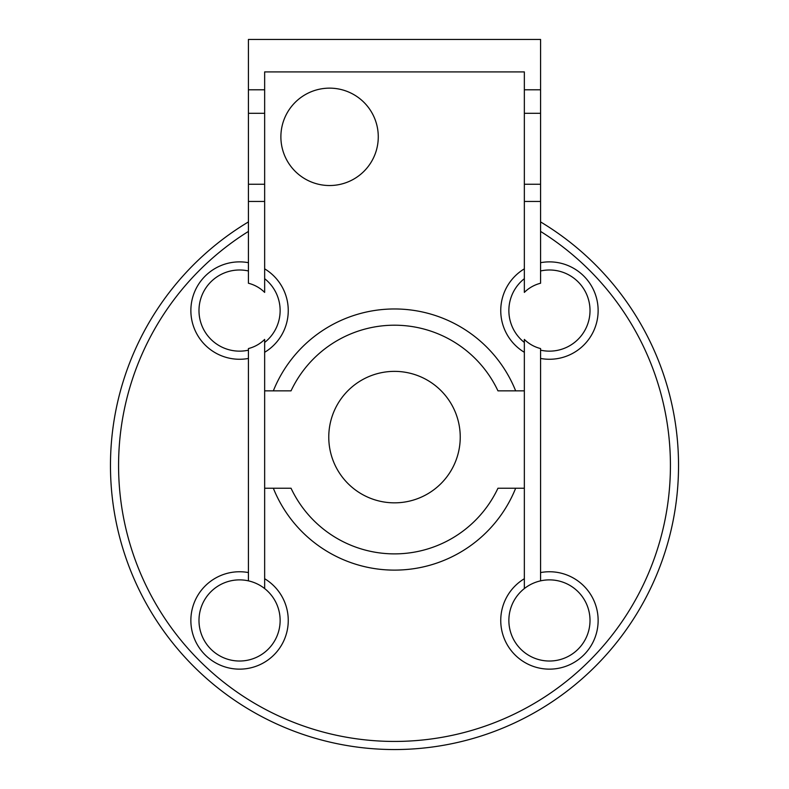 <?xml version="1.0" encoding="UTF-8"?>
<svg xmlns="http://www.w3.org/2000/svg" width="789" height="789" viewBox="0 0 789 789"><rect width="100%" height="100%" fill="white"/><g stroke="black" fill="none" stroke-linecap="round" stroke-linejoin="round"><path stroke-width="1.18" d="M524.35 89.788L524.35 71.907L264.65 71.907L264.65 89.788L248.427 89.788L248.427 39.45L540.573 39.45L540.573 89.788L524.35 89.788L524.35 292.403A34.953 33.759 0 0 1 540.573 283.241L540.573 89.788M524.35 578.722A48.691 48.691 0 0 0 520.937 659.929A48.691 48.691 0 0 0 596.948 631.131A48.691 48.691 0 0 0 540.573 572.567M540.573 580.852L540.573 348.56A34.953 33.759 0 0 1 524.35 339.408L524.35 588.564M540.573 358.453A48.691 48.691 0 0 0 598.131 310.57A48.691 48.691 0 0 0 540.573 262.688M248.427 572.567A48.691 48.691 0 0 0 192.052 631.131A48.691 48.691 0 0 0 268.063 659.929A48.691 48.691 0 0 0 264.65 578.722M248.427 262.688A48.691 48.691 0 0 0 190.869 310.57A48.691 48.691 0 0 0 248.427 358.453M264.65 588.564L264.65 339.408A34.953 33.759 0 0 1 248.427 348.56L248.427 580.852M264.65 352.298A48.691 48.691 0 0 0 264.65 268.842M248.427 89.788L248.427 201.461L264.65 201.461L264.65 89.788M264.65 201.461L264.65 292.403A34.953 33.759 0 0 0 248.427 283.241L248.427 201.461M524.35 268.842A48.691 48.691 0 0 0 524.35 352.298M280.884 136.832A48.691 48.691 0 0 1 353.926 94.67A48.691 48.691 0 0 1 353.926 179.004A48.691 48.691 0 0 1 280.884 136.832M328.766 437.106A65.734 65.734 0 0 1 427.372 380.18A65.734 65.734 0 0 1 427.372 494.032A65.734 65.734 0 0 1 328.766 437.106M515.661 390.851A130.579 130.579 0 0 0 273.339 390.851M264.65 390.851L291.042 390.851A114.346 114.346 0 0 1 497.958 390.851L524.35 390.851M524.35 488.233L497.958 488.233A114.346 114.346 0 0 1 291.042 488.233L264.65 488.233M273.339 488.233A130.579 130.579 0 0 0 515.661 488.233M590.014 620.45A40.574 40.574 0 0 0 549.44 579.876A40.574 40.574 0 0 0 508.866 620.45A40.574 40.574 0 0 0 549.44 661.024A40.574 40.574 0 0 0 590.014 620.45A40.574 40.574 0 0 0 549.44 579.876A40.574 40.574 0 0 0 508.866 620.45A40.574 40.574 0 0 0 549.44 661.024A40.574 40.574 0 0 0 590.014 620.45M540.573 350.168A40.574 40.574 0 0 0 590.014 310.57A40.574 40.574 0 0 0 540.573 270.972M524.35 278.685A40.574 40.574 0 0 0 524.35 342.456M239.56 661.024A40.574 40.574 0 0 0 280.134 620.45A40.574 40.574 0 0 0 239.56 579.876A40.574 40.574 0 0 0 198.986 620.45A40.574 40.574 0 0 0 239.56 661.024M248.427 270.972A40.574 40.574 0 0 0 198.986 310.57A40.574 40.574 0 0 0 248.427 350.168M264.65 342.456A40.574 40.574 0 0 0 264.65 278.685M540.573 221.916A284.04 284.04 0 0 1 611.071 649.288A284.04 284.04 0 0 1 177.929 649.288A284.04 284.04 0 0 1 248.427 221.916M540.573 231.424A275.923 275.923 0 0 1 603.832 645.274A275.923 275.923 0 0 1 185.168 645.274A275.923 275.923 0 0 1 248.427 231.424M540.573 184.241L524.35 184.241M524.35 201.461L540.573 201.461M524.35 113.3L540.573 113.3M248.427 113.3L264.65 113.3M264.65 184.241L248.427 184.241"/></g></svg>
